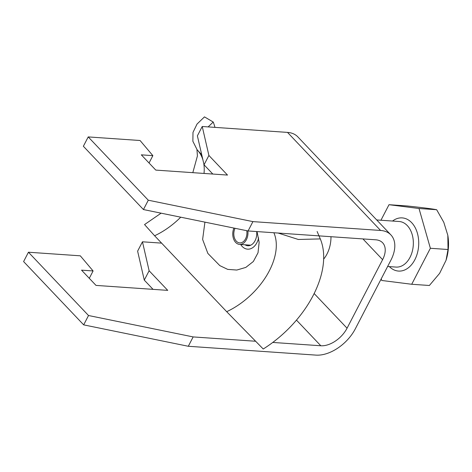 <?xml version="1.0" encoding="UTF-8"?>
<svg xmlns="http://www.w3.org/2000/svg" width="472" height="472" viewBox="0 0 472 472"><rect width="100%" height="100%" fill="white"/><g stroke="black" fill="none" stroke-linecap="round" stroke-linejoin="round"><path stroke-width="0.71" d="M272.769 342.436L320.824 345.764A22.845 14.03 136.5 0 0 347.062 328.211L382.603 259.653A22.845 14.03 -43.5 0 0 382.621 242.779A22.845 14.03 -43.5 0 0 375.741 239.805L248.077 230.961L252.921 221.616L380.591 230.46A34.267 21.051 -43.5 0 1 390.904 234.914A34.267 21.051 -43.5 0 1 390.875 260.225L355.339 328.783A34.267 21.051 136.5 0 1 315.974 355.115L188.304 346.271L83.68 324.866L23.6 261.571L28.444 252.225L88.524 315.514L193.154 336.919L255.464 341.238M161.607 243.127L142.461 241.8L137.618 251.151L144.279 280.114L153.052 289.354M193.154 336.919L188.304 346.271M212.825 174.05L204.046 164.805L197.385 135.842L202.234 126.496L287.513 132.402A34.267 21.051 -43.5 0 1 297.826 136.862L390.904 234.914M142.461 241.8L149.123 270.763L167.737 290.374L96.022 285.407L81.544 270.155L93.096 270.952L80.305 255.818L28.444 252.225M252.921 221.616L148.291 200.211L88.217 136.915L140.072 140.508L152.863 155.648L141.311 154.845L155.79 170.097L227.51 175.071L208.895 155.459L202.234 126.496M248.077 230.961L143.447 209.556L83.367 146.267L88.217 136.915M323.65 259.11A27.411 18.845 -86 0 0 330.984 236.708M204.046 164.805L208.895 155.459M149.052 162.999L152.863 155.648M143.447 209.556L148.291 200.211M88.524 315.514L83.68 324.866M93.096 270.952L89.285 278.303M149.123 270.763L144.279 280.114M235.032 228.295A9.517 6.543 -86 0 0 236.33 241.192A9.517 6.543 -86 0 0 246.337 236.891A9.517 6.543 -86 0 0 246.762 230.767A9.517 6.543 -86 0 0 246.75 230.69M233.911 228.064A11.039 7.593 -86 0 0 235.687 242.437A11.039 7.593 -86 0 0 239.611 244.413A11.039 7.593 -86 0 0 247.865 230.92M411.714 284.268L429.373 285.489L439.609 273.377L446.046 260.296L448.022 249.505L447.822 235.316L443.792 222.294L436.665 209.721C432.311 208.854 422.31 207.586 406.657 205.922L389.005 204.7L419.012 208.5L430.37 248.278L411.714 284.268L381.706 280.468L381.234 278.822M447.822 235.316L447.857 235.534A37.872 26.037 94 0 1 446.17 259.895L446.046 260.296M380.945 220.241L389.005 204.7M436.665 209.721L419.012 208.5M448.022 249.505L430.37 248.278M204.919 222.135L202.624 239.446L207.863 253.417L219.816 265.618L227.71 269.382L236.797 270.043L245.812 267.412L253.34 261.506L258.025 252.75L259.14 242.384L257.016 231.581M256.685 231.563A11.806 8.112 94 0 1 255.057 240.726A11.806 8.112 94 0 1 247.829 245.747A11.806 8.112 94 0 1 245.021 244.791M201.733 154.745L197.119 149.771L192.865 141.27L192.995 132.384L197.036 124.053L204.476 116.885L213.226 122.041A94.435 58.009 -43.5 0 1 214.943 127.375M180.735 217.185A60.917 37.424 -43.5 0 1 154.615 235.764L226.69 311.691L263.234 349.009A91.297 56.085 -43.5 0 0 320.299 238.909L317.119 231.498M154.615 235.764L144.55 224.572L161.1 213.173M213.226 122.041L208.123 126.903M278.138 233.044L298.328 239.475L320.299 238.909M258.621 237.935A15.228 10.473 94 0 1 250.703 248.709A15.228 10.473 94 0 1 240.69 244.49M320.824 345.764L296.469 320.11M380.591 230.46L287.513 132.402M382.603 259.653L362.921 238.92M347.062 328.211L314.146 293.537M387.624 266.497L396.02 267.081A22.845 15.706 -86 0 0 412.215 251.659A22.845 15.706 -86 0 0 407.295 225.592A22.845 15.706 -86 0 0 399.182 221.504L376.691 219.946M392.521 221.043A26.65 18.319 94 0 1 411.667 222.666A26.65 18.319 94 0 1 414.959 259.5A26.65 18.319 94 0 1 389.365 266.621M273.878 232.749A60.917 37.424 -43.5 0 1 226.69 311.691M198.417 151.252A60.917 37.424 -43.5 0 1 202.889 159.772M203.798 163.725A60.917 37.424 -43.5 0 1 204.022 173.442M239.611 244.413L250.744 245.186M196.948 149.565L197.426 155.925L192.818 172.663"/></g></svg>
